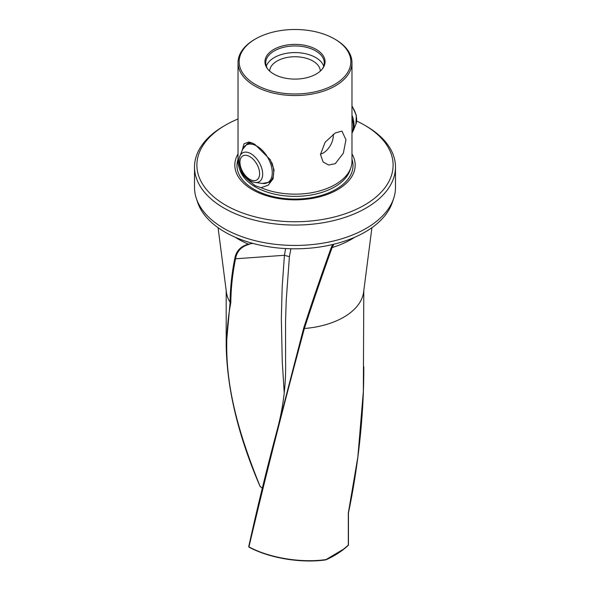 <?xml version="1.0" encoding="UTF-8"?>
<svg xmlns="http://www.w3.org/2000/svg" width="590" height="590" viewBox="0 0 590 590"><rect width="100%" height="100%" fill="white"/><g stroke="black" fill="none" stroke-linecap="round" stroke-linejoin="round"><path stroke-width="0.89" d="M284.225 392.844L282.234 361.043L281.342 318.541L282.182 286.888L284.432 255.286L235.535 258.796C232.563 273.377 230.985 288.016 230.808 302.707C219.48 362.437 232.467 418.369 260.116 486.433A0.634 0.428 158.2 0 1 260.013 486.308A0.634 0.634 0 0 0 260.212 486.573L262.307 488.21M335.282 39.405L335.282 39.405A56.972 32.893 180 0 1 351.972 62.658A56.972 32.893 180 0 1 335.282 85.919A56.972 32.893 0 0 1 254.718 85.919A56.972 32.893 0 0 1 238.028 62.658A56.972 32.893 0 0 1 254.718 39.405L255.514 38.94A55.836 32.236 180 0 1 334.486 38.94L335.282 39.405L334.486 38.94A55.836 32.236 0 0 1 334.486 84.532A55.836 32.236 0 0 1 255.514 84.532A55.836 32.236 180 0 1 255.514 38.94M335.282 132.957L341.957 131.135L345.954 139.756L343.336 153.216L335.282 163.659L328.63 165.03L323.143 161.999L320.473 154.469L325.149 142.197L335.282 132.957M242.062 150.804L244.009 143.805L248.869 141.954L254.718 144.226L270.338 159.772L274.033 169.773L272.993 178.918L268.229 185.164L261.075 187.694A56.972 32.893 180 0 0 335.282 184.523A56.972 32.893 0 0 0 350.939 167.501A56.972 32.893 0 0 0 351.972 161.269L351.972 62.658M351.972 153.924A60.173 34.744 0 0 1 326.786 194.604A60.173 34.744 0 0 1 252.454 189.67A60.173 34.744 180 0 1 238.028 153.924M261.075 187.694L255.013 185.621L249.231 180.85L248.11 179.168M246.738 144.262A22.155 12.788 60 0 1 247.822 143.503A22.155 12.788 60 0 1 251.052 142.5M320.318 71.102A25.318 14.617 180 0 0 312.906 61.021A25.318 14.617 0 0 0 285.516 57.805A25.318 14.617 0 0 0 269.682 71.102M333.254 134.262A14.241 8.223 -60 0 1 333.32 135.545A14.241 8.223 120 0 1 320.481 154.138M266.296 66.176A29.279 16.904 180 0 1 286.519 53.314A29.279 16.904 180 0 1 315.702 57.54A29.279 16.904 0 0 1 323.704 66.176M316.262 49.464A30.068 17.361 0 0 0 277.949 47.443A30.068 17.361 0 0 0 267.55 68.823A30.068 17.361 0 0 0 273.738 74.016A30.068 17.361 0 0 0 322.45 68.823A30.068 17.361 0 0 0 316.262 49.464M267.926 69.288A29.279 16.904 180 0 1 265.721 62.857A29.279 16.904 180 0 1 283.797 47.244A29.279 16.904 180 0 1 315.702 50.902A29.279 16.904 0 0 1 324.279 62.857A29.279 16.904 0 0 1 322.074 69.288M196.33 198.41L197.68 202.436A99.12 57.223 180 0 0 265.957 246.303A99.12 57.223 180 0 0 365.085 232.054A99.12 57.223 0 0 0 392.321 202.436L393.67 198.41A100.484 58.019 180 0 1 366.058 228.441A100.484 58.019 0 0 1 223.942 228.441A100.484 58.019 0 0 1 196.33 198.41A100.484 58.019 0 0 1 194.516 187.421L194.516 167.044A100.484 58.019 0 0 0 223.942 208.064A100.484 58.019 180 0 0 333.453 220.645A100.484 58.019 180 0 0 395.484 167.044A100.484 58.019 180 0 0 366.058 126.024A100.484 58.019 180 0 0 366.058 126.017L364.377 125.051A98.117 56.647 180 0 1 364.377 205.158A98.117 56.647 180 0 1 225.623 205.158A98.117 56.647 180 0 1 225.623 125.051A98.117 56.647 180 0 1 238.028 118.988M395.484 167.044L395.484 187.421A100.484 58.019 180 0 1 393.67 198.41M371.921 227.681L363.61 292.102A68.801 39.722 0 0 1 343.646 317.236A68.801 39.722 180 0 1 304.374 328.497L303.695 328.121C312.095 302.102 321.314 275.161 331.351 247.299L332.671 244.526M331.351 247.299L332.104 247.564C322.059 275.464 312.818 302.441 304.374 328.497C283.436 406.016 264.962 478.815 248.951 546.893L265.448 475.68L303.695 328.121M325.651 559.799L343.646 549.113L348.299 545.153L347.886 545.389L348.299 545.153L348.299 513.175L357.865 456.911L363.344 391.45L363.801 290.627M325.923 559.586C301.564 563.177 269.46 557.993 248.951 546.893L249.297 547.173L248.951 546.893M226.199 290.627L226.199 345.733L230.115 302.346L230.808 302.707M218.079 227.681L226.39 292.102A68.801 39.722 0 0 0 230.115 302.346M252.815 243.375L248.39 244.142C240.631 246.281 236.096 251.097 234.783 258.59C231.818 273.118 230.262 287.706 230.122 302.36M354.583 237.328A79.362 45.821 180 0 1 351.116 239.452A79.362 45.821 180 0 1 332.104 247.564L333.844 244.238M356.677 121.053A98.117 56.647 180 0 1 364.377 125.051L366.058 126.024M225.623 125.051L223.942 126.024A100.484 58.019 0 0 0 194.516 167.044M268.774 182.435A22.155 12.788 -120 0 0 269.984 181.875A22.155 12.788 -120 0 0 273.273 178.195M249.231 180.85A56.972 32.893 180 0 1 239.061 167.501A56.972 32.893 180 0 1 238.028 161.269L238.028 62.658M285.619 248.56L284.432 255.286L289.41 256.687L290.899 248.766M289.41 256.687L286.275 299.602L285.545 321.026L285.597 361.515M262.314 488.159L260.116 486.433M249.334 244.29L248.921 244.4C241.266 246.568 236.804 251.369 235.535 258.796L234.783 258.59M348.321 512.806L348.299 513.175M248.921 244.4L248.39 244.142A79.362 45.821 180 0 1 235.417 237.328M350.939 167.501L350.062 170.127A56.072 32.376 180 0 1 311.431 194.951A56.072 32.376 180 0 1 255.352 186.89A56.072 32.376 180 0 1 239.938 170.127L239.061 167.501M351.972 159.256A58.012 33.49 180 0 1 322.184 195.165A58.012 33.49 180 0 1 253.98 189.265A58.012 33.49 180 0 1 238.028 159.256M348.321 544.71L348.299 545.153M246.259 152.139A16.653 9.617 -120 0 0 239.894 156.107C235.919 165.053 245.359 181.41 255.094 182.443A16.653 9.617 -120 0 0 255.529 182.487A16.653 9.617 -120 0 0 261.717 168.209A16.653 9.617 -120 0 0 246.259 152.139M245.905 155.281A13.909 8.031 -120 0 0 240.735 167.206A13.909 8.031 -120 0 0 253.648 180.636A13.909 8.031 -120 0 0 258.818 168.71A13.909 8.031 -120 0 0 245.905 155.281M255.094 182.443L262.432 183.438A21.623 12.486 -120 0 0 262.993 183.505A21.623 12.486 -120 0 0 271.031 164.971A21.623 12.486 -120 0 0 250.964 144.1A21.623 12.486 -120 0 0 242.697 149.255L239.894 156.107M252.638 143.141A22.044 12.729 -120 0 0 251.959 143.068A22.044 12.729 -120 0 0 247.077 144.063L242.697 149.255M351.972 105.78L356.301 115.264L355.888 124.247A16.653 9.617 -120 0 0 351.972 106.266M355.888 124.247L353.086 131.098A21.623 12.486 -120 0 0 351.972 115.175M351.972 132.662A22.044 12.729 -120 0 0 351.972 118.236M271.031 181.137L269.121 182.244A22.044 12.729 -120 0 0 271.85 162.619M285.597 361.405C286.091 383.817 283.466 405.972 277.735 427.875M277.728 427.92C266.813 468.807 257.159 508.329 248.751 546.488A0.634 0.634 0 0 0 249.076 547.181C269.564 558.265 301.534 563.443 325.813 559.873C334.567 555.979 342.03 551.156 348.24 545.389L348.24 545.389A0.634 0.634 0 0 0 348.439 544.924L348.439 512.998C357.872 468.099 363.993 415.839 363.801 366.619M226.199 345.733C227.039 389.171 238.316 436.025 260.013 486.308M269.121 182.244L262.432 183.438M248.987 142.957L247.077 144.063M353.086 131.098L351.972 133.215"/></g></svg>
